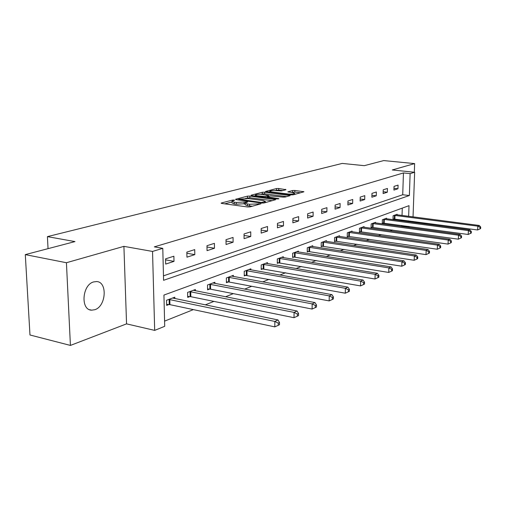 <?xml version="1.0" encoding="UTF-8"?>
<svg xmlns="http://www.w3.org/2000/svg" width="506" height="506" viewBox="0 0 506 506"><rect width="100%" height="100%" fill="white"/><g stroke="black" fill="none" stroke-linecap="round" stroke-linejoin="round"><path stroke-width="0.76" d="M234.133 200.034L232.45 200.091L221.451 202.976L221.122 203.127L221.805 203.444L247.554 206.967L250.04 206.884L260.982 203.779L249.559 204.266L247.409 203.975L245.113 202.95L247.687 202.002L247.187 201.78L236.321 202.476L234.202 202.191L231.982 201.198L234.62 200.25L234.133 200.034M93.635 281.924C82.092 284.802 80.353 310.203 91.656 310.165L94.799 309.716C106.184 306.396 107.734 281.684 96.513 281.557L93.635 281.924M285.979 189.712L278.711 188.479L276.478 188.548L265.524 191.477L291.007 194.873L293.309 194.797L303.961 191.768L294.821 190.452L292.576 190.522L287.863 191.856L292.772 192.666L294.764 193.463C293.644 194.089 291.38 194.266 287.984 193.988L271.684 191.945L269.793 191.179C270.931 190.56 273.183 190.382 276.548 190.654L281.481 190.914L285.979 189.712M163.463 275.84L402.719 194.747L403.446 172.938L410.132 173.628L414.642 172.268L413.041 216.897M25.3 254.619L66.425 262.728L70.416 345.421L29.974 334.991L25.3 254.619L74.97 241.59L47.412 236.625L342.214 163.419L364.301 165.671L383.719 160.579L414.635 163.596L392.27 169.965L414.642 172.268M70.416 345.421L126.557 323.865L123.913 246.359L66.425 262.728M123.913 246.359L152.534 251.438L162.787 248.338L163.577 280.311L409.367 195.525L410.132 173.628M403.446 172.938L154.298 246.865L162.787 248.338M249.856 196.069L247.51 196.145L235.815 199.206L235.505 199.351L236.194 199.661L261.646 203.045L264.069 202.963L275.751 199.642L249.856 196.069L249.863 197.751L245.492 198.365M251.14 195.19L262.317 192.261L264.606 192.191L290.172 195.62L285.302 197.03L282.968 197.112L270.419 195.885L266.985 196.872L278.408 198.554L278.926 198.769L277.092 198.921L251.552 195.62L251.14 195.19L251.147 195.55M414.325 172.236L414.635 163.596M47.412 236.625L48.045 248.655M165.677 264.081L174.001 261.381L173.887 256.213L165.551 258.857L165.677 264.081M186.948 257.181L194.81 254.632L194.721 249.603L186.847 252.102L186.948 257.181M207.043 250.666L214.474 248.256L214.417 243.354L206.973 245.714L207.043 250.666M226.055 244.499L233.095 242.216L233.064 237.44L226.011 239.68L226.055 244.499M244.069 238.661L250.755 236.492L250.736 231.83L244.05 233.955L244.069 238.661M261.172 233.114L267.516 231.059L267.522 226.511L261.166 228.522L261.172 233.114M277.421 227.845L283.455 225.891L283.474 221.451L277.433 223.367L277.421 227.845M292.879 222.836L298.622 220.97L298.66 216.631L292.904 218.459L292.879 222.836M307.604 218.061L313.081 216.283L313.132 212.039L307.648 213.779L307.604 218.061M321.645 213.507L326.876 211.812L326.939 207.662L321.702 209.32L321.645 213.507M335.054 209.161L340.051 207.542L340.127 203.482L335.124 205.063L335.054 209.161M347.869 205.006L352.644 203.456L352.733 199.478L347.951 200.996L347.869 205.006M360.127 201.027L364.706 199.547L364.794 195.651L360.215 197.106L360.127 201.027M371.866 197.226L376.249 195.803L376.356 191.989L371.967 193.381L371.866 197.226M383.118 193.577L387.324 192.21L387.438 188.472L383.225 189.807L383.118 193.577M393.915 190.073L397.95 188.763L398.07 185.101L394.029 186.379L393.915 190.073M164.583 321.133L193.381 309.615M205.227 304.878L213.93 301.399M225.486 296.775L233.342 293.638M244.613 289.128L251.703 286.295M262.715 281.893L269.097 279.337M279.856 275.036L285.605 272.734M296.124 268.528L301.291 266.466M311.576 262.348L316.212 260.495M326.275 256.472L330.424 254.815M340.272 250.875L343.972 249.395M353.618 245.536L356.907 244.221M366.363 240.445L369.272 239.281M378.532 235.575L381.094 234.55M390.183 230.919L392.416 230.021M401.328 226.46L401.701 225.474M401.853 220.837L401.884 219.965M402.036 215.474L402.276 208.118M174.817 298.584L174.791 297.193L166.544 300.267L166.67 305.384L168.909 304.536M195.417 290.798L195.398 289.508L187.606 292.411L187.701 297.395L189.82 296.592M214.905 283.442L214.886 282.234L207.517 284.986L207.586 289.843L209.585 289.078M233.355 276.478L233.348 275.346L226.365 277.952L226.41 282.69L228.301 281.969M250.862 269.875L250.856 268.819L244.234 271.292L244.253 275.909L246.055 275.226M267.491 263.607L267.491 262.614L261.197 264.961L261.197 269.47L262.905 268.819M283.309 257.649L283.309 256.713L277.32 258.945L277.307 263.354L278.933 262.734M298.369 251.975L298.376 251.09L292.664 253.221L292.639 257.529L294.188 256.94M312.727 246.567L312.733 245.739L307.294 247.769L307.25 251.975L308.723 251.412M326.427 241.413L326.44 240.622L321.247 242.564L321.19 246.681L322.594 246.144M339.52 236.485L339.539 235.739L334.567 237.592L334.498 241.621L335.845 241.109M352.043 231.773L352.062 231.065L347.306 232.836L347.23 236.783L348.52 236.296M364.035 227.27L364.048 226.593L359.5 228.288L359.412 232.159L360.645 231.685M375.522 222.95L375.541 222.311L371.176 223.937L371.081 227.725L372.264 227.276M386.54 218.807L386.559 218.2L382.372 219.756L382.27 223.475L383.403 223.038M397.115 214.835L397.134 214.253L393.118 215.752L393.004 219.395L394.092 218.978M409.847 226.574L408.266 227.219L408.298 226.365M401.675 226.321L408.266 227.219M408.646 216.328L409.012 205.657L163.938 295.061L164.709 326.313L154.678 330.393L152.534 251.438M126.557 323.865L154.678 330.393M412.877 221.413L412.845 222.298M408.456 221.717L408.487 220.837M402.719 194.747L409.367 195.525M174.001 261.381L165.576 259.85M194.81 254.632L186.872 253.247M214.474 248.256L206.992 246.998M233.095 242.216L226.024 241.071M250.755 236.492L244.056 235.448M267.516 231.059L261.166 230.097M283.455 225.891L277.427 225.012M298.622 220.97L292.892 220.161M313.081 216.283L307.629 215.537M326.876 211.812L321.677 211.116M340.051 207.542L335.092 206.897M352.644 203.456L347.913 202.855M364.706 199.547L360.177 198.991M376.249 195.803L371.916 195.284M387.324 192.21L383.175 191.73M397.95 188.763L393.972 188.314M231.988 201.502L231.995 202.925L234.215 203.931L234.202 202.191M245.113 203.678L236.334 204.215L234.215 203.931M245.113 203.26L245.119 204.69L247.415 205.727L247.409 203.975M252.431 206.214L247.415 205.727M231.988 201.938L224.765 203.848M272.26 200.673L249.863 197.751M238.87 199.174L261.45 202.451L265.473 201.552L263.12 200.534L247.94 198.542L238.87 199.174M254.436 195.993L255.315 195.765M260.679 194.342L262.317 193.912L262.317 192.261M286.706 196.638L264.6 193.836L262.317 193.912M262.279 194.468C258.838 194.19 256.517 194.374 255.315 195.031L257.193 195.822L265.315 196.486L268.749 195.506L262.279 194.468M300.52 192.786L294.808 192.078L291.336 192.489M282.715 190.585L278.705 190.092L275.062 190.534M269.793 191.932L269.072 192.122M166.645 304.391L169.946 304.65L274.815 326.876L274.828 321.43L277.99 319.944L172.584 298.015M168.789 299.432L274.828 321.43L278.249 323.132L278.243 325.314L279.502 324.713L279.508 322.537L278.249 323.132M277.99 319.944L279.508 322.537M278.243 325.314L274.815 326.876M187.682 296.459L190.832 296.699L294.024 317.698L294.062 312.404L297.035 311.007L193.311 290.286M189.725 291.62L294.062 312.404L297.37 314.062L297.357 316.18L298.54 315.611L298.559 313.499L297.37 314.062M297.035 311.007L298.559 313.499M297.357 316.18L294.024 317.698M207.574 288.958L210.585 289.185L312.107 309.058L312.17 303.904L314.972 302.588L212.912 282.974M209.522 284.239L312.17 303.904L315.383 305.516L315.352 307.572L316.471 307.041L316.497 304.985L315.383 305.516M314.972 302.588L316.497 304.985M315.352 307.572L312.107 309.058M226.397 281.855L229.281 282.063L329.172 300.906L329.248 295.89L331.898 294.644L231.476 276.048M228.263 277.244L329.248 295.89L332.366 297.452L332.334 299.457L333.391 298.957L333.422 296.952L332.366 297.452M331.898 294.644L333.422 296.952M332.334 299.457L329.172 300.906M244.253 275.125L345.294 293.202L345.389 288.312L347.894 287.136L249.085 269.477M246.03 270.615L345.389 288.312L348.413 289.837L348.375 291.791L349.374 291.317L349.412 289.362L348.413 289.837M347.894 287.136L349.412 289.362M348.375 291.791L345.294 293.202M261.197 268.724L360.55 285.909L360.664 281.146L363.036 280.033L265.802 263.24M262.905 264.322L360.664 281.146L363.599 282.633L363.555 284.536L364.503 284.087L364.548 282.184L363.599 282.633M363.036 280.033L364.548 282.184M363.555 284.536L360.55 285.909M277.307 262.646L375.009 279.002L375.136 274.353L377.381 273.297L281.703 257.314M278.945 258.338L375.136 274.353L377.995 275.802L377.944 277.661L378.842 277.231L378.893 275.378L377.995 275.802M377.381 273.297L378.893 275.378M377.944 277.661L375.009 279.002M292.639 256.858L388.734 272.443L388.867 267.908L391.005 266.902L296.845 251.665M294.214 252.646L388.867 267.908L391.657 269.318L391.6 271.134L392.447 270.729L392.504 268.914L391.657 269.318M391.005 266.902L392.504 268.914M391.6 271.134L388.734 272.443M307.256 251.337L401.777 266.213L401.922 261.779L403.952 260.83L311.279 246.283M308.768 247.213L401.922 261.779L404.636 263.164L404.572 264.935L405.382 264.543L405.445 262.778L404.636 263.164M403.952 260.83L405.445 262.778M404.572 264.935L401.777 266.213M321.196 246.074L414.186 260.28L414.344 255.954L416.28 255.043L325.048 241.141M322.657 242.032L414.344 255.954L416.982 257.301L416.919 259.034L417.69 258.661L417.754 256.934L416.982 257.301M416.28 255.043L417.754 256.934M416.919 259.034L414.186 260.28M334.51 241.039L426.008 254.632L426.172 250.4L428.019 249.534L338.204 236.232M335.914 237.086L426.172 250.4L428.753 251.716L428.683 253.411L429.417 253.057L429.486 251.368L428.753 251.716M428.019 249.534L429.486 251.368M428.683 253.411L426.008 254.632M347.242 236.232L437.285 249.243L437.456 245.106L439.221 244.278L350.784 231.539M348.596 232.355L437.456 245.106L439.973 246.39L439.904 248.048L440.606 247.712L440.675 246.061L439.973 246.39M439.221 244.278L440.675 246.061M439.904 248.048L437.285 249.243M359.424 231.628L448.05 244.101L448.234 240.046L449.916 239.262L362.827 227.049M360.734 227.833L448.234 240.046L450.688 241.305L450.618 242.931L451.282 242.608L451.358 240.989L450.688 241.305M449.916 239.262L451.358 240.989M450.618 242.931L448.05 244.101M371.094 227.219L458.341 239.18L458.531 235.214L460.137 234.461L374.37 222.741M372.359 223.494L458.531 235.214L460.928 236.447L460.852 238.035L461.497 237.725L461.573 236.144L460.928 236.447M460.137 234.461L461.573 236.144M460.852 238.035L458.341 239.18M382.283 222.988L468.189 234.474L468.385 230.591L469.922 229.869L385.433 218.617M383.51 219.332L468.385 230.591L470.725 231.799L470.65 233.355L471.263 233.057L471.339 231.508L470.725 231.799M469.922 229.869L471.339 231.508M470.65 233.355L468.189 234.474M393.017 218.927L477.62 229.971L477.816 226.163L479.296 225.474L396.059 214.652M394.206 215.347L477.816 226.163L480.112 227.346L480.03 228.87L480.618 228.585L480.7 227.067L480.112 227.346M479.296 225.474L480.7 227.067M480.03 228.87L477.62 229.971M232.456 200.895L232.45 200.091M258.762 204.443L258.762 203.614M245.492 202.685L245.492 201.837M236.334 204.215L236.321 202.476M244.113 203.95L244.101 202.21M249.566 206.018L249.559 204.266M257.39 204.829L257.39 203.994M221.457 203.38L221.451 202.976M275.005 199.908L275.005 199.326M235.821 199.592L235.815 199.206M247.516 197.827L247.51 196.145M239.142 200.053L239.136 199.49M261.45 203.02L261.45 202.451M263.139 203.096L263.139 202.394M264.562 202.824L264.562 202.002M264.6 193.836L264.606 192.191M289.419 195.885L289.426 195.316M267.712 197.707L267.712 197.176M278.408 198.928L278.408 198.554M257.193 196.353L257.193 195.822M262.975 197.1L262.975 196.562M265.315 197.397L265.315 196.486M268.477 196.41L268.477 195.632M271.684 192.451L271.684 191.945M287.977 194.494L287.984 193.988M288.11 192.059L288.11 191.736M292.563 192.153L292.576 190.522M294.808 192.078L294.821 190.452M303.202 192.033L303.208 191.477M265.789 191.685L265.789 191.35M276.478 190.161L276.478 188.548M278.705 190.092L278.711 188.479M285.504 189.839L285.504 189.314M169.232 304.555L169.112 299.451M169.946 304.65L169.826 299.546M190.13 296.611L190.041 291.639M190.832 296.699L190.743 291.728M209.895 289.097L209.832 284.258M210.585 289.185L210.515 284.34M228.604 281.987L228.56 277.263M229.281 282.063L229.237 277.339M246.346 275.245L246.327 270.634M247.01 275.315L246.991 270.71M263.196 268.838L263.196 264.341M263.841 268.907L263.841 264.41M279.211 262.747L279.23 258.357M279.85 262.816L279.869 258.421M294.46 256.953L294.492 252.658M295.087 257.016L295.118 252.722M308.995 251.425L309.039 247.232M309.609 251.488L309.653 247.289M322.86 246.156L322.917 242.051M323.467 246.22L323.524 242.108M336.104 241.122L336.174 237.099M336.699 241.179L336.768 237.156M348.773 236.308L348.849 232.368M349.355 236.365L349.437 232.425M360.892 231.697L360.987 227.839M361.467 231.754L361.556 227.896M372.505 227.283L372.606 223.507M373.067 227.333L373.169 223.557M383.643 223.051L383.75 219.345M384.199 223.102L384.307 219.395M394.326 218.99L394.446 215.354M394.876 219.035L394.99 215.404M91.656 310.165L89.6 309.697M238.655 199.984L238.655 199.339M265.473 202.571L265.473 201.552M266.985 197.618L266.985 196.954M255.315 196.107L255.315 195.253M268.749 196.334L268.749 195.506M269.787 192.21L269.793 191.388M294.758 194.393L294.764 193.463"/></g></svg>
